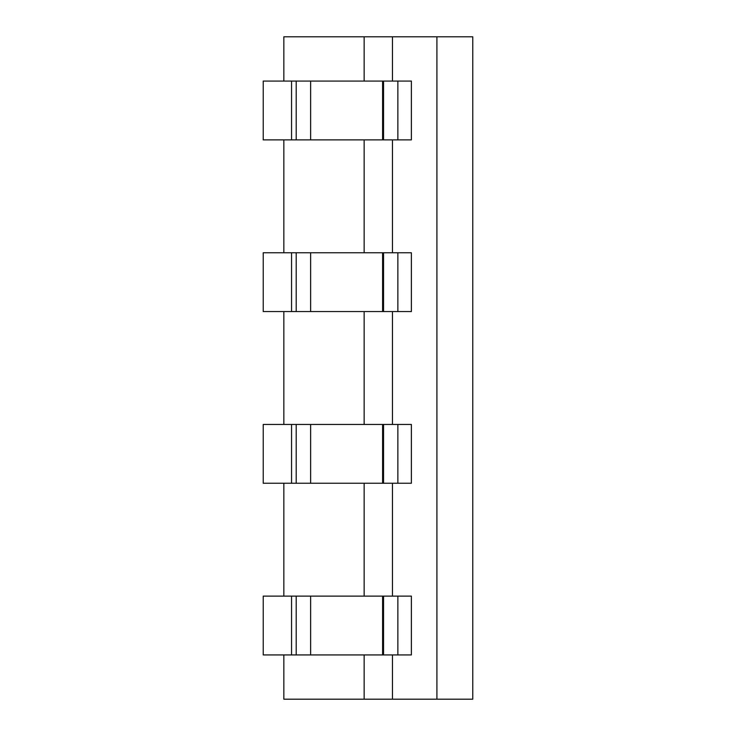 <?xml version="1.0" encoding="UTF-8"?>
<svg xmlns="http://www.w3.org/2000/svg" width="736" height="736" viewBox="0 0 736 736"><rect width="100%" height="100%" fill="white"/><g stroke="black" fill="none" stroke-linecap="round" stroke-linejoin="round"><path stroke-width="1.1" d="M436.917 36.8L436.917 699.2L472.77 699.2L472.77 36.8L283.848 36.8L283.848 81.07M397.863 654.93L397.863 596.123L411.387 596.123L411.387 654.93L383.539 654.93L383.539 596.123L310.638 596.123L310.638 654.93L263.23 654.93L263.23 596.123L291.557 596.123L291.557 654.93M397.863 596.123L383.539 596.123M291.557 596.123L310.638 596.123M383.539 654.93L310.638 654.93M392.472 36.8L392.472 81.07M436.917 699.2L283.848 699.2L283.848 654.93M392.472 654.93L392.472 699.2M392.472 483.248L392.472 596.123M392.472 311.558L392.472 424.442M392.472 139.877L392.472 252.752M364.145 483.248L364.145 596.123M364.145 654.93L364.145 699.2M364.145 311.558L364.145 424.442M364.145 36.8L364.145 81.07M364.145 139.877L364.145 252.752M283.848 139.877L283.848 252.752M283.848 311.558L283.848 424.442M283.848 483.248L283.848 596.123M397.863 139.877L397.863 81.07L411.387 81.07L411.387 139.877L383.539 139.877L383.539 81.07L310.638 81.07L310.638 139.877L263.23 139.877L263.23 81.07L291.557 81.07L291.557 139.877M397.863 81.07L383.539 81.07M291.557 81.07L310.638 81.07M383.539 139.877L310.638 139.877M397.863 483.248L397.863 424.442L411.387 424.442L411.387 483.248L383.539 483.248L383.539 424.442L310.638 424.442L310.638 483.248L263.23 483.248L263.23 424.442L291.557 424.442L291.557 483.248M397.863 424.442L383.539 424.442M291.557 424.442L310.638 424.442M383.539 483.248L310.638 483.248M397.863 311.558L397.863 252.752L411.387 252.752L411.387 311.558L383.539 311.558L383.539 252.752L310.638 252.752L310.638 311.558L263.23 311.558L263.23 252.752L291.557 252.752L291.557 311.558M397.863 252.752L383.539 252.752M291.557 252.752L310.638 252.752M383.539 311.558L310.638 311.558M296.203 596.123L296.203 654.93M382.591 654.93L382.591 596.123M296.203 81.07L296.203 139.877M382.591 139.877L382.591 81.07M296.203 424.442L296.203 483.248M382.591 483.248L382.591 424.442M296.203 252.752L296.203 311.558M382.591 311.558L382.591 252.752"/></g></svg>
